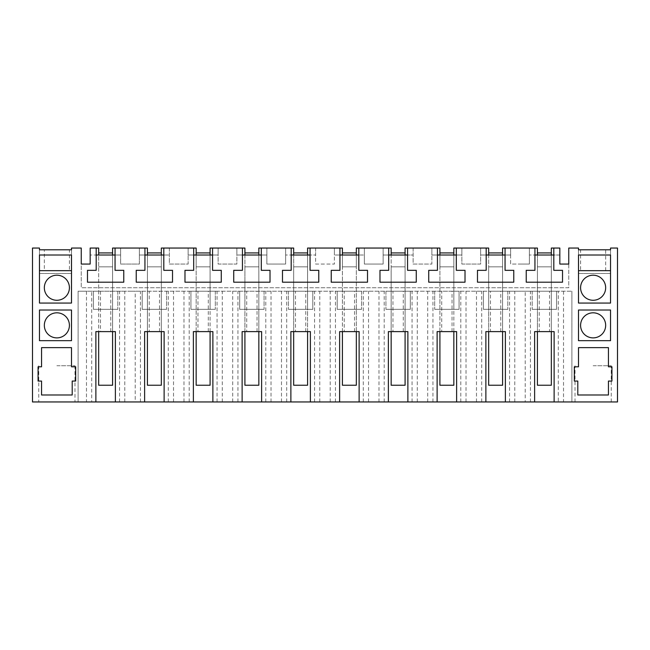 <?xml version="1.0" encoding="UTF-8"?>
<svg xmlns="http://www.w3.org/2000/svg" width="650" height="650" viewBox="0 0 650 650"><rect width="100%" height="100%" fill="white"/><g stroke="black" fill="none" stroke-linecap="round" stroke-linejoin="round"><path stroke-width="0.49" stroke-dasharray="3.25 2.44" d="M96.192 248.048L96.192 255.011L90.163 255.011L98.662 255.011L98.662 309.327L98.662 248.048L90.163 248.048L90.163 255.011L90.163 248.048L96.192 248.048L90.163 248.048L90.163 264.062L81.25 264.062L81.25 287.739L81.25 248.048L71.5 248.048L71.5 249.787L39.463 249.787L39.463 248.048L32.5 248.048L32.5 401.952L617.5 401.952L617.5 248.048L610.537 248.048L610.537 249.787L578.5 249.787L578.5 248.048L568.75 248.048L568.75 287.739L81.25 287.739L568.75 287.739L568.75 264.062L559.837 264.062L559.837 248.048L559.837 255.011L553.808 255.011L553.808 270.327L562.518 270.327L562.518 282.206L526.232 282.206L526.232 270.327L534.942 270.327L534.942 255.011L529.384 255.011L559.837 255.011L559.837 248.048L551.338 248.048L551.338 385.239L537.412 385.239L537.412 266.849L551.338 266.849L537.412 266.849L551.338 266.849L537.412 266.849L537.412 252.923L537.412 309.327L537.412 248.048L529.384 248.048L529.384 264.062L520 264.062L529.384 264.062L529.384 248.048L534.942 248.048L534.942 255.011M593.125 337.886A12.537 12.537 0 0 0 605.662 325.349A12.537 12.537 0 0 0 593.125 312.812A12.537 12.537 0 0 0 580.588 325.349A12.537 12.537 0 0 0 593.125 337.886M56.875 312.812A12.537 12.537 0 0 0 44.338 325.349A12.537 12.537 0 0 0 56.875 337.886A12.537 12.537 0 0 0 69.412 325.349A12.537 12.537 0 0 0 56.875 312.812M56.875 275.202A12.537 12.537 0 0 0 44.338 287.739A12.537 12.537 0 0 0 56.875 300.276A12.537 12.537 0 0 0 69.412 287.739A12.537 12.537 0 0 0 56.875 275.202M593.125 275.202A12.537 12.537 0 0 0 580.588 287.739A12.537 12.537 0 0 0 593.125 300.276A12.537 12.537 0 0 0 605.662 287.739A12.537 12.537 0 0 0 593.125 275.202M505.375 401.952L520 401.952L505.375 401.952L505.375 331.614L490.466 331.614L490.466 291.224L130 291.224L135.224 291.224L135.224 401.952L115.375 401.952L115.375 331.614L100.466 331.614L100.466 291.224L78.114 291.224L86.474 291.224L86.474 401.952L78.114 401.952L91.699 401.952L91.699 291.224M456.625 401.952L485.875 401.952L456.625 401.952L456.625 331.614L441.716 331.614L441.716 291.224M407.875 401.952L437.125 401.952L407.875 401.952L407.875 331.614L392.966 331.614L392.966 291.224M359.125 401.952L388.375 401.952L359.125 401.952L359.125 331.614L344.216 331.614L344.216 291.224M310.375 401.952L339.625 401.952L310.375 401.952L310.375 331.614L295.466 331.614L295.466 291.224M261.625 401.952L290.875 401.952L261.625 401.952L261.625 331.614L246.716 331.614L246.716 291.224M212.875 401.952L242.125 401.952L212.875 401.952L212.875 331.614L197.966 331.614L197.966 291.224M164.125 401.952L193.375 401.952L164.125 401.952L164.125 331.614L149.216 331.614L149.216 291.224M115.375 401.952L135.224 401.952M91.699 401.952L86.474 401.952M563.526 291.224L563.526 401.952L554.125 401.952L558.301 401.952L558.301 291.224L571.886 291.224L490.466 291.224M563.526 401.952L558.301 401.952M525.224 401.952L534.625 401.952L525.224 401.952L525.224 291.224M56.875 401.952L74.986 401.952L56.875 401.952M593.125 401.952L611.236 401.952L593.125 401.952M71.5 249.787L71.5 273.463L39.463 273.463L39.463 249.787L39.463 273.463L71.5 273.463L71.5 249.787L39.463 249.787M71.5 270.676L56.875 270.676L69.412 270.676L69.412 249.787L44.338 249.787L56.875 249.787L44.338 249.787L44.338 270.676L56.875 270.676L39.463 270.676L39.463 303.062L71.5 303.062L71.5 255.011L39.463 255.011L39.463 270.676M124.776 401.952L124.776 291.224L130 291.224L100.466 291.224M124.776 291.224L86.474 291.224M78.114 401.952L78.114 291.224L78.114 401.952M95.875 401.952L95.875 331.614L100.466 331.614M56.875 365.739L74.986 365.739L56.875 365.739M96.192 255.011L96.192 270.327L87.482 270.327L87.482 282.206L123.768 282.206L123.768 270.327L115.058 270.327L115.058 248.048L144.942 248.048L144.942 270.327L136.232 270.327L136.232 282.206L172.518 282.206L172.518 270.327L163.808 270.327L163.808 255.011L169.366 255.011L161.338 255.011L161.338 309.327L147.412 309.327L147.412 266.849L161.338 266.849L161.338 309.327L147.412 309.327L147.412 255.011L161.338 255.011L161.338 252.923L161.338 385.239L147.412 385.239L147.412 266.849L161.338 266.849L161.338 248.048L169.366 248.048L169.366 264.062L188.134 264.062L188.134 248.048L196.162 248.048L196.162 266.849L210.088 266.849L210.088 309.327L210.088 255.011L218.116 255.011L212.558 255.011L212.558 270.327L221.268 270.327L221.268 282.206L184.982 282.206L184.982 270.327L193.692 270.327L193.692 255.011L188.134 255.011L210.088 255.011L210.088 252.923L210.088 385.239L196.162 385.239L196.162 266.849L210.088 266.849L210.088 248.048L218.116 248.048L218.116 264.062L236.884 264.062L236.884 248.048L244.912 248.048L244.912 266.849L258.838 266.849L258.838 309.327L258.838 255.011L266.866 255.011L261.308 255.011L261.308 270.327L270.018 270.327L270.018 282.206L233.732 282.206L233.732 270.327L242.442 270.327L242.442 255.011L236.884 255.011L258.838 255.011L258.838 252.923L258.838 385.239L244.912 385.239L244.912 266.849L258.838 266.849L258.838 248.048L266.866 248.048L266.866 264.062L285.634 264.062L285.634 248.048L293.662 248.048L293.662 266.849L307.588 266.849L307.588 309.327L307.588 255.011L315.616 255.011L310.058 255.011L310.058 270.327L318.768 270.327L318.768 282.206L282.482 282.206L282.482 270.327L291.192 270.327L291.192 255.011L285.634 255.011L307.588 255.011L307.588 252.923L307.588 385.239L293.662 385.239L293.662 266.849L307.588 266.849L307.588 248.048L315.616 248.048L315.616 264.062L334.384 264.062L334.384 248.048L342.412 248.048L342.412 266.849L356.338 266.849L356.338 309.327L356.338 255.011L364.366 255.011L358.808 255.011L358.808 270.327L367.518 270.327L367.518 282.206L331.232 282.206L331.232 270.327L339.942 270.327L339.942 255.011L334.384 255.011L356.338 255.011L356.338 252.923L356.338 385.239L342.412 385.239L342.412 266.849L356.338 266.849L356.338 248.048L364.366 248.048L364.366 264.062L383.134 264.062L383.134 248.048L391.162 248.048L391.162 266.849L405.088 266.849L405.088 309.327L405.088 255.011L413.116 255.011L407.558 255.011L407.558 270.327L416.268 270.327L416.268 282.206L379.982 282.206L379.982 270.327L388.692 270.327L388.692 255.011L383.134 255.011L405.088 255.011L405.088 252.923L405.088 385.239L391.162 385.239L391.162 266.849L405.088 266.849L405.088 248.048L413.116 248.048L413.116 264.062L431.884 264.062L431.884 248.048L439.912 248.048L439.912 266.849L453.838 266.849L453.838 309.327L453.838 255.011L461.866 255.011L456.308 255.011L456.308 270.327L465.018 270.327L465.018 282.206L428.732 282.206L428.732 270.327L437.442 270.327L437.442 255.011L431.884 255.011L453.838 255.011L453.838 252.923L453.838 385.239L439.912 385.239L439.912 266.849L453.838 266.849L453.838 248.048L461.866 248.048L461.866 264.062L480.634 264.062L480.634 248.048L488.662 248.048L488.662 266.849L502.588 266.849L502.588 309.327L502.588 255.011L510.616 255.011L505.058 255.011L505.058 270.327L513.768 270.327L513.768 282.206L477.482 282.206L477.482 270.327L486.192 270.327L486.192 255.011L480.634 255.011L502.588 255.011L502.588 252.923L502.588 385.239L488.662 385.239L488.662 266.849L502.588 266.849L502.588 248.048L510.616 248.048L510.616 264.062L520 264.062L510.616 264.062L510.616 248.048L529.384 248.048L529.384 255.011L529.384 248.048L534.942 248.048M71.5 340.673L39.463 340.673L39.463 310.026L71.5 310.026L71.5 340.673M38.074 381.062L38.074 366.787L41.551 366.787L41.551 347.636L71.5 347.636L71.5 366.787L75.676 366.787L75.676 381.062L72.199 381.062L72.199 394.989L41.551 394.989L41.551 381.062L38.074 381.062M115.058 248.048L120.616 248.048L112.588 248.048L112.588 385.239L98.662 385.239L98.662 266.849L112.588 266.849L112.588 309.327L112.588 255.011L120.616 255.011L120.616 248.048L120.616 264.062L139.384 264.062L139.384 248.048L147.412 248.048L147.412 266.849L161.338 266.849L147.412 266.849L147.412 252.923L147.412 255.011L139.384 255.011L144.942 255.011M554.125 401.952L554.125 331.614L549.534 331.614L549.534 291.224L558.301 291.224M549.534 291.224L135.224 291.224M93.438 291.224L117.812 291.224L93.438 291.224L93.438 309.327L117.812 309.327L93.438 309.327L93.438 291.224M190.938 291.224L215.312 291.224L190.938 291.224L190.938 309.327L215.312 309.327L190.938 309.327L190.938 291.224M337.188 291.224L361.562 291.224L337.188 291.224L337.188 309.327L361.562 309.327L337.188 309.327L337.188 291.224M410.312 291.224L385.938 291.224L410.312 291.224L410.312 309.327L385.938 309.327L410.312 309.327L410.312 291.224M459.062 291.224L434.688 291.224L459.062 291.224L459.062 309.327L434.688 309.327L459.062 309.327L459.062 291.224M312.812 291.224L288.438 291.224L312.812 291.224L312.812 309.327L288.438 309.327L312.812 309.327L312.812 291.224M142.188 291.224L166.562 291.224L142.188 291.224L142.188 309.327L166.562 309.327L142.188 309.327L142.188 291.224M483.438 291.224L507.812 291.224L483.438 291.224L483.438 309.327L507.812 309.327L483.438 309.327L483.438 291.224M556.562 291.224L532.188 291.224L556.562 291.224L556.562 309.327L532.188 309.327L556.562 309.327L556.562 291.224M239.688 291.224L264.062 291.224L239.688 291.224L239.688 309.327L264.062 309.327L239.688 309.327L239.688 291.224M110.784 331.614L110.784 291.224M115.058 255.011L120.616 255.011L120.616 248.048L120.616 264.062L139.384 264.062L139.384 248.048L144.942 248.048M98.662 255.011L112.588 255.011L112.588 266.849L98.662 266.849L112.588 266.849L98.662 266.849L98.662 252.923L98.662 331.614M69.412 270.676L44.338 270.676M119.551 401.952L119.551 291.224M140.449 401.952L140.449 291.224M117.812 291.224L117.812 309.327L117.812 291.224M98.662 309.327L112.588 309.327L98.662 309.327M537.412 309.327L551.338 309.327L537.412 309.327M505.058 248.048L510.616 248.048L510.616 255.011L510.616 248.048L505.058 248.048L505.058 255.011M553.808 248.048L559.837 248.048L553.808 248.048L553.808 255.011M532.188 291.224L532.188 309.327L532.188 291.224M534.625 401.952L534.625 331.614L539.216 331.614L539.216 291.224M549.534 331.614L539.216 331.614M610.537 249.787L610.537 273.463L578.5 273.463L578.5 249.787L578.5 273.463L610.537 273.463L610.537 249.787L578.5 249.787M593.125 249.787L605.662 249.787L593.125 249.787M610.537 303.062L578.5 303.062L578.5 255.011L610.537 255.011L610.537 303.062M578.5 340.673L578.5 310.026L610.537 310.026L610.537 340.673L578.5 340.673M574.324 381.062L577.801 381.062L577.801 394.989L608.449 394.989L608.449 381.062L611.926 381.062L611.926 366.787L608.449 366.787L608.449 347.636L578.5 347.636L578.5 366.787L574.324 366.787L574.324 381.062M605.662 270.676L605.662 249.787L580.588 249.787L580.588 270.676L605.662 270.676L580.588 270.676M514.776 401.952L514.776 291.224M571.886 401.952L571.886 291.224L571.886 401.952M530.449 401.952L530.449 291.224M509.551 401.952L509.551 291.224M593.125 365.739L611.236 365.739L593.125 365.739M610.537 270.676L578.5 270.676M139.384 248.048L139.384 255.011L139.384 248.048M163.808 255.011L163.808 248.048L169.366 248.048L169.366 264.062L188.134 264.062L188.134 248.048L193.692 248.048L193.692 255.011M163.808 248.048L169.366 248.048L169.366 255.011L169.366 248.048L193.692 248.048M166.562 291.224L166.562 309.327L166.562 291.224M144.625 401.952L144.625 331.614L149.216 331.614M173.526 401.952L173.526 291.224M183.974 401.952L183.974 291.224M168.301 401.952L168.301 291.224M189.199 401.952L189.199 291.224M159.534 331.614L159.534 291.224M196.162 309.327L196.162 266.849L210.088 266.849L196.162 266.849L196.162 252.923L196.162 309.327L210.088 309.327L196.162 309.327M188.134 248.048L188.134 255.011L188.134 248.048M212.558 255.011L212.558 248.048L218.116 248.048L218.116 264.062L236.884 264.062L236.884 248.048L242.442 248.048L242.442 255.011M212.558 248.048L218.116 248.048L218.116 255.011L218.116 248.048L242.442 248.048M215.312 291.224L215.312 309.327L215.312 291.224M193.375 401.952L193.375 331.614L197.966 331.614M222.276 401.952L222.276 291.224M232.724 401.952L232.724 291.224M217.051 401.952L217.051 291.224M237.949 401.952L237.949 291.224M208.284 331.614L208.284 291.224M244.912 309.327L244.912 266.849L258.838 266.849L244.912 266.849L244.912 252.923L244.912 309.327L258.838 309.327L244.912 309.327M236.884 248.048L236.884 255.011L236.884 248.048M261.308 255.011L261.308 248.048L266.866 248.048L266.866 264.062L285.634 264.062L285.634 248.048L291.192 248.048L291.192 255.011M261.308 248.048L266.866 248.048L266.866 255.011L266.866 248.048L291.192 248.048M264.062 291.224L264.062 309.327L264.062 291.224M242.125 401.952L242.125 331.614L246.716 331.614M271.026 401.952L271.026 291.224M281.474 401.952L281.474 291.224M265.801 401.952L265.801 291.224M286.699 401.952L286.699 291.224M257.034 331.614L257.034 291.224M293.662 309.327L293.662 266.849L307.588 266.849L293.662 266.849L293.662 252.923L293.662 309.327L307.588 309.327L293.662 309.327M285.634 248.048L285.634 255.011L285.634 248.048M310.058 255.011L310.058 248.048L315.616 248.048L315.616 264.062L334.384 264.062L334.384 248.048L339.942 248.048L339.942 255.011M310.058 248.048L315.616 248.048L315.616 255.011L315.616 248.048L339.942 248.048M288.438 291.224L288.438 309.327L288.438 291.224M290.875 401.952L290.875 331.614L295.466 331.614M319.776 401.952L319.776 291.224M330.224 401.952L330.224 291.224M314.551 401.952L314.551 291.224M335.449 401.952L335.449 291.224M305.784 331.614L305.784 291.224M342.412 309.327L342.412 266.849L356.338 266.849L342.412 266.849L342.412 252.923L342.412 309.327L356.338 309.327L342.412 309.327M334.384 248.048L334.384 255.011L334.384 248.048M358.808 255.011L358.808 248.048L364.366 248.048L364.366 264.062L383.134 264.062L383.134 248.048L388.692 248.048L388.692 255.011M358.808 248.048L364.366 248.048L364.366 255.011L364.366 248.048L388.692 248.048M361.562 291.224L361.562 309.327L361.562 291.224M339.625 401.952L339.625 331.614L344.216 331.614M368.526 401.952L368.526 291.224M378.974 401.952L378.974 291.224M363.301 401.952L363.301 291.224M384.199 401.952L384.199 291.224M354.534 331.614L354.534 291.224M391.162 309.327L391.162 266.849L405.088 266.849L391.162 266.849L391.162 252.923L391.162 309.327L405.088 309.327L391.162 309.327M383.134 248.048L383.134 255.011L383.134 248.048M407.558 255.011L407.558 248.048L413.116 248.048L413.116 264.062L431.884 264.062L431.884 248.048L437.442 248.048L437.442 255.011M407.558 248.048L413.116 248.048L413.116 255.011L413.116 248.048L437.442 248.048M385.938 291.224L385.938 309.327L385.938 291.224M388.375 401.952L388.375 331.614L392.966 331.614M417.276 401.952L417.276 291.224M427.724 401.952L427.724 291.224M412.051 401.952L412.051 291.224M432.949 401.952L432.949 291.224M403.284 331.614L403.284 291.224M439.912 309.327L439.912 266.849L453.838 266.849L439.912 266.849L439.912 252.923L439.912 309.327L453.838 309.327L439.912 309.327M431.884 248.048L431.884 255.011L431.884 248.048M456.308 255.011L456.308 248.048L461.866 248.048L461.866 264.062L480.634 264.062L480.634 248.048L486.192 248.048L486.192 255.011M456.308 248.048L461.866 248.048L461.866 255.011L461.866 248.048L486.192 248.048M434.688 291.224L434.688 309.327L434.688 291.224M437.125 401.952L437.125 331.614L441.716 331.614M466.026 401.952L466.026 291.224M476.474 401.952L476.474 291.224M460.801 401.952L460.801 291.224M481.699 401.952L481.699 291.224M452.034 331.614L452.034 291.224M488.662 309.327L488.662 266.849L502.588 266.849L488.662 266.849L488.662 252.923L488.662 309.327L502.588 309.327L488.662 309.327M480.634 248.048L480.634 255.011L480.634 248.048M507.812 291.224L507.812 309.327L507.812 291.224M485.875 401.952L485.875 331.614L490.466 331.614M500.784 331.614L500.784 291.224M98.662 252.923L112.588 252.923M112.588 331.614L112.588 255.011M147.412 252.923L161.338 252.923M147.412 331.614L147.412 255.011M161.338 331.614L161.338 255.011M196.162 252.923L210.088 252.923M196.162 331.614L196.162 255.011M210.088 331.614L210.088 255.011M244.912 252.923L258.838 252.923M244.912 331.614L244.912 255.011M258.838 331.614L258.838 255.011M293.662 252.923L307.588 252.923M293.662 331.614L293.662 255.011M307.588 331.614L307.588 255.011M342.412 252.923L356.338 252.923M342.412 331.614L342.412 255.011M356.338 331.614L356.338 255.011M391.162 252.923L405.088 252.923M391.162 331.614L391.162 255.011M405.088 331.614L405.088 255.011M439.912 252.923L453.838 252.923M439.912 331.614L439.912 255.011M453.838 331.614L453.838 255.011M488.662 252.923L502.588 252.923M488.662 331.614L488.662 255.011M502.588 331.614L502.588 255.011M537.412 252.923L551.338 252.923M537.412 331.614L537.412 255.011M551.338 331.614L551.338 255.011M38.764 365.739L38.764 401.952M74.986 365.739L74.986 401.952M611.236 401.952L611.236 365.739M575.014 401.952L575.014 365.739"/><path stroke-width="0.97" d="M96.192 248.048L98.662 248.048L98.662 252.923L112.588 252.923L112.588 248.048L115.058 248.048L115.058 270.327L123.768 270.327L123.768 282.206L87.482 282.206L87.482 270.327L96.192 270.327L96.192 248.048L90.163 248.048L90.163 264.062L81.25 264.062L81.25 248.048L71.5 248.048L71.5 249.787L39.463 249.787L39.463 248.048L32.5 248.048L32.5 401.952L95.875 401.952L95.875 331.614L115.375 331.614L115.375 401.952L95.875 401.952M505.375 401.952L485.875 401.952L485.875 331.614L505.375 331.614L505.375 401.952L534.625 401.952L534.625 331.614L554.125 331.614L554.125 401.952L617.5 401.952L617.5 248.048L610.537 248.048L610.537 249.787L605.662 249.787M456.625 401.952L437.125 401.952L437.125 331.614L456.625 331.614L456.625 401.952L485.875 401.952M407.875 401.952L388.375 401.952L388.375 331.614L407.875 331.614L407.875 401.952L437.125 401.952M359.125 401.952L339.625 401.952L339.625 331.614L359.125 331.614L359.125 401.952L388.375 401.952M310.375 401.952L290.875 401.952L290.875 331.614L310.375 331.614L310.375 401.952L339.625 401.952M261.625 401.952L242.125 401.952L242.125 331.614L261.625 331.614L261.625 401.952L290.875 401.952M212.875 401.952L193.375 401.952L193.375 331.614L212.875 331.614L212.875 401.952L242.125 401.952M164.125 401.952L144.625 401.952L144.625 331.614L164.125 331.614L164.125 401.952L193.375 401.952M554.125 401.952L534.625 401.952M115.058 248.048L147.412 248.048L147.412 252.923L161.338 252.923L161.338 248.048L196.162 248.048L196.162 252.923L210.088 252.923L210.088 248.048L244.912 248.048L244.912 252.923L258.838 252.923L258.838 248.048L293.662 248.048L293.662 252.923L307.588 252.923L307.588 248.048L342.412 248.048L342.412 252.923L356.338 252.923L356.338 248.048L391.162 248.048L391.162 252.923L405.088 252.923L405.088 248.048L439.912 248.048L439.912 252.923L453.838 252.923L453.838 248.048L488.662 248.048L488.662 252.923L502.588 252.923L502.588 248.048L534.942 248.048L534.942 270.327L526.232 270.327L526.232 282.206L562.518 282.206L562.518 270.327L553.808 270.327L553.808 248.048L559.837 248.048L559.837 264.062L568.75 264.062L568.75 248.048L578.5 248.048L578.5 249.787L610.537 249.787M505.058 248.048L505.058 270.327L513.768 270.327L513.768 282.206L477.482 282.206L477.482 270.327L486.192 270.327L486.192 248.048M456.308 248.048L456.308 270.327L465.018 270.327L465.018 282.206L428.732 282.206L428.732 270.327L437.442 270.327L437.442 248.048M407.558 248.048L407.558 270.327L416.268 270.327L416.268 282.206L379.982 282.206L379.982 270.327L388.692 270.327L388.692 248.048M358.808 248.048L358.808 270.327L367.518 270.327L367.518 282.206L331.232 282.206L331.232 270.327L339.942 270.327L339.942 248.048M310.058 248.048L310.058 270.327L318.768 270.327L318.768 282.206L282.482 282.206L282.482 270.327L291.192 270.327L291.192 248.048M261.308 248.048L261.308 270.327L270.018 270.327L270.018 282.206L233.732 282.206L233.732 270.327L242.442 270.327L242.442 248.048M212.558 248.048L212.558 270.327L221.268 270.327L221.268 282.206L184.982 282.206L184.982 270.327L193.692 270.327L193.692 248.048M163.808 248.048L163.808 270.327L172.518 270.327L172.518 282.206L136.232 282.206L136.232 270.327L144.942 270.327L144.942 248.048M115.375 401.952L144.625 401.952M41.551 347.636L41.551 366.787L38.074 366.787L38.074 381.062L41.551 381.062L41.551 394.989L72.199 394.989L72.199 381.062L75.676 381.062L75.676 366.787L71.5 366.787L71.5 347.636L41.551 347.636M608.449 347.636L608.449 366.787L611.926 366.787L611.926 381.062L608.449 381.062L608.449 394.989L577.801 394.989L577.801 381.062L574.324 381.062L574.324 366.787L578.5 366.787L578.5 347.636L608.449 347.636M610.537 310.026L578.5 310.026L578.5 340.673L610.537 340.673L610.537 310.026M39.463 340.673L39.463 310.026L71.5 310.026L71.5 340.673L39.463 340.673M71.5 255.011L71.5 303.062L39.463 303.062L39.463 255.011L71.5 255.011M610.537 255.011L610.537 303.062L578.5 303.062L578.5 255.011L610.537 255.011M71.5 249.787L69.412 249.787M44.338 249.787L39.463 249.787M56.875 300.276A12.537 12.537 0 0 1 44.338 287.739A12.537 12.537 0 0 1 56.875 275.202A12.537 12.537 0 0 1 69.412 287.739A12.537 12.537 0 0 1 56.875 300.276M56.875 337.886A12.537 12.537 0 0 1 44.338 325.349A12.537 12.537 0 0 1 56.875 312.812A12.537 12.537 0 0 1 69.412 325.349A12.537 12.537 0 0 1 56.875 337.886M115.058 255.011L96.192 255.011M71.5 270.676L39.463 270.676M534.942 248.048L537.412 248.048L537.412 252.923L551.338 252.923L551.338 248.048L553.808 248.048M553.808 255.011L534.942 255.011M580.588 249.787L578.5 249.787M593.125 300.276A12.537 12.537 0 0 0 605.662 287.739A12.537 12.537 0 0 0 593.125 275.202A12.537 12.537 0 0 0 580.588 287.739A12.537 12.537 0 0 0 593.125 300.276M593.125 337.886A12.537 12.537 0 0 0 605.662 325.349A12.537 12.537 0 0 0 593.125 312.812A12.537 12.537 0 0 0 580.588 325.349A12.537 12.537 0 0 0 593.125 337.886M610.537 270.676L578.5 270.676M163.808 255.011L144.942 255.011M212.558 255.011L193.692 255.011M261.308 255.011L242.442 255.011M310.058 255.011L291.192 255.011M358.808 255.011L339.942 255.011M407.558 255.011L388.692 255.011M456.308 255.011L437.442 255.011M505.058 255.011L486.192 255.011M112.588 331.614L112.588 385.239L98.662 385.239L98.662 331.614M98.662 255.011L98.662 252.923M112.588 255.011L112.588 252.923M161.338 331.614L161.338 385.239L147.412 385.239L147.412 331.614M147.412 255.011L147.412 252.923M161.338 255.011L161.338 252.923M210.088 331.614L210.088 385.239L196.162 385.239L196.162 331.614M196.162 255.011L196.162 252.923M210.088 255.011L210.088 252.923M258.838 331.614L258.838 385.239L244.912 385.239L244.912 331.614M244.912 255.011L244.912 252.923M258.838 255.011L258.838 252.923M307.588 331.614L307.588 385.239L293.662 385.239L293.662 331.614M293.662 255.011L293.662 252.923M307.588 255.011L307.588 252.923M356.338 331.614L356.338 385.239L342.412 385.239L342.412 331.614M342.412 255.011L342.412 252.923M356.338 255.011L356.338 252.923M405.088 331.614L405.088 385.239L391.162 385.239L391.162 331.614M391.162 255.011L391.162 252.923M405.088 255.011L405.088 252.923M453.838 331.614L453.838 385.239L439.912 385.239L439.912 331.614M439.912 255.011L439.912 252.923M453.838 255.011L453.838 252.923M502.588 331.614L502.588 385.239L488.662 385.239L488.662 331.614M488.662 255.011L488.662 252.923M502.588 255.011L502.588 252.923M551.338 331.614L551.338 385.239L537.412 385.239L537.412 331.614M537.412 255.011L537.412 252.923M551.338 255.011L551.338 252.923"/></g></svg>
